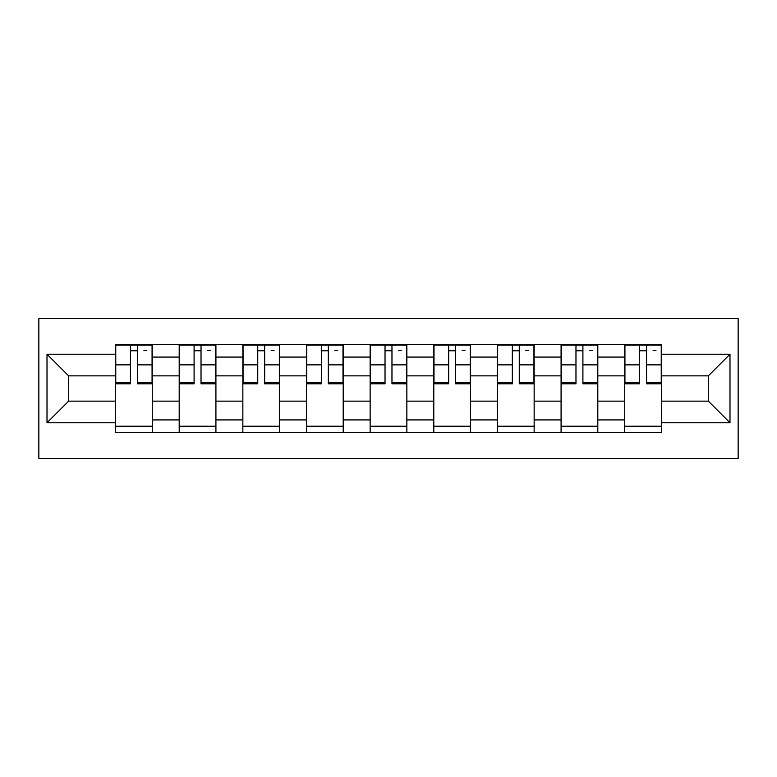 <?xml version="1.0" encoding="UTF-8"?>
<svg xmlns="http://www.w3.org/2000/svg" width="777" height="777" viewBox="0 0 777 777"><rect width="100%" height="100%" fill="white"/><g stroke="black" fill="none" stroke-linecap="round" stroke-linejoin="round"><path stroke-width="1.17" d="M38.85 458.469L738.15 458.469L738.15 318.531L38.85 318.531L38.85 458.469M179.196 432.362L179.196 357.08L152.273 357.08L152.273 432.362M152.273 357.08L152.273 344.638M179.196 357.08L179.196 344.638M215.919 344.638L215.919 432.362M242.851 432.362L242.851 344.638M279.565 344.638L279.565 432.362M306.497 432.362L306.497 344.638M343.211 344.638L343.211 432.362M370.143 432.362L370.143 344.638M406.857 344.638L406.857 432.362M433.789 432.362L433.789 344.638M470.503 344.638L470.503 432.362M497.435 432.362L497.435 344.638M534.149 344.638L534.149 432.362M561.081 432.362L561.081 344.638M597.804 344.638L597.804 432.362M624.727 432.362L624.727 344.638M624.727 401.146L597.804 401.146M561.081 401.146L534.149 401.146M497.435 401.146L470.503 401.146M433.789 401.146L406.857 401.146M370.143 401.146L343.211 401.146M306.497 401.146L279.565 401.146M242.851 401.146L215.919 401.146M179.196 401.146L152.273 401.146M624.727 375.854L597.804 375.854M561.081 375.854L534.149 375.854M497.435 375.854L470.503 375.854M433.789 375.854L406.857 375.854M370.143 375.854L343.211 375.854M306.497 375.854L279.565 375.854M242.851 375.854L215.919 375.854M179.196 375.854L152.273 375.854M68.638 401.146L115.55 401.146L115.55 375.854L68.638 375.854L68.638 401.146L47.008 422.775L47.008 354.225L115.55 354.225L115.55 375.854M661.45 375.854L661.45 401.146L708.362 401.146L708.362 375.854L661.45 375.854L661.45 344.638L115.55 344.638L115.55 354.225M661.45 354.225L729.991 354.225L729.991 422.775L661.45 422.775L661.45 401.146M115.55 401.146L115.55 432.362L661.45 432.362L661.45 422.775M115.55 422.775L47.008 422.775M152.273 426.243L115.55 426.243M130.449 350.757L137.383 350.757M215.919 426.243L179.196 426.243M194.095 350.757L201.029 350.757M279.565 426.243L242.851 426.243M257.741 350.757L264.675 350.757M343.211 426.243L306.497 426.243M321.387 350.757L328.321 350.757M406.857 426.243L370.143 426.243M385.033 350.757L391.967 350.757M470.503 426.243L433.789 426.243M448.679 350.757L455.613 350.757M534.149 426.243L497.435 426.243M512.325 350.757L519.259 350.757M597.804 426.243L561.081 426.243M575.971 350.757L582.905 350.757M661.45 426.243L624.727 426.243M639.617 350.757L646.551 350.757M47.008 354.225L68.638 375.854M708.362 401.146L729.991 422.775M708.362 375.854L729.991 354.225M137.383 382.401L152.069 382.401L152.069 383.809L137.383 383.809L137.383 345.046L152.069 345.046L143.91 345.046M152.069 382.401L152.069 345.046M130.449 350.349L137.383 350.349M143.91 350.349L146.766 350.349M123.912 345.046L115.754 345.046L115.754 383.809L130.449 383.809L130.449 345.046L124.524 345.046M115.754 345.046L143.298 345.046M201.029 382.401L215.715 382.401L215.715 383.809L201.029 383.809L201.029 345.046L215.715 345.046L207.556 345.046M215.715 382.401L215.715 345.046M194.095 350.349L201.029 350.349M207.556 350.349L210.412 350.349M187.568 345.046L179.4 345.046L179.4 383.809L194.095 383.809L194.095 345.046L188.18 345.046M179.4 345.046L206.944 345.046M264.675 382.401L279.361 382.401L279.361 383.809L264.675 383.809L264.675 345.046L279.361 345.046L271.202 345.046M279.361 382.401L279.361 345.046M257.741 350.349L264.675 350.349M271.202 350.349L274.058 350.349M251.214 345.046L243.055 345.046L243.055 383.809L257.741 383.809L257.741 345.046L251.826 345.046M243.055 345.046L270.59 345.046M328.321 382.401L343.007 382.401L343.007 383.809L328.321 383.809L328.321 345.046L343.007 345.046L334.848 345.046M343.007 382.401L343.007 345.046M321.387 350.349L328.321 350.349M334.848 350.349L337.704 350.349M314.86 345.046L306.701 345.046L306.701 383.809L321.387 383.809L321.387 345.046L315.472 345.046M306.701 345.046L334.236 345.046M391.967 382.401L406.653 382.401L406.653 383.809L391.967 383.809L391.967 345.046L406.653 345.046L398.494 345.046M406.653 382.401L406.653 345.046M385.033 350.349L391.967 350.349M398.494 350.349L401.35 350.349M378.506 345.046L370.347 345.046L370.347 383.809L385.033 383.809L385.033 345.046L379.118 345.046M370.347 345.046L397.882 345.046M455.613 382.401L470.299 382.401L470.299 383.809L455.613 383.809L455.613 345.046L470.299 345.046L462.14 345.046M470.299 382.401L470.299 345.046M448.679 350.349L455.613 350.349M462.14 350.349L464.996 350.349M442.152 345.046L433.993 345.046L433.993 383.809L448.679 383.809L448.679 345.046L442.764 345.046M433.993 345.046L461.528 345.046M519.259 382.401L533.945 382.401L533.945 383.809L519.259 383.809L519.259 345.046L533.945 345.046L525.786 345.046M533.945 382.401L533.945 345.046M512.325 350.349L519.259 350.349M525.786 350.349L528.642 350.349M505.798 345.046L497.639 345.046L497.639 383.809L512.325 383.809L512.325 345.046L506.41 345.046M497.639 345.046L525.174 345.046M582.905 382.401L597.6 382.401L597.6 383.809L582.905 383.809L582.905 345.046L597.6 345.046L589.432 345.046M597.6 382.401L597.6 345.046M575.971 350.349L582.905 350.349M589.432 350.349L592.288 350.349M569.444 345.046L561.285 345.046L561.285 383.809L575.971 383.809L575.971 345.046L570.056 345.046M561.285 345.046L588.82 345.046M646.551 382.401L661.246 382.401L661.246 383.809L646.551 383.809L646.551 345.046L661.246 345.046L653.088 345.046M661.246 382.401L661.246 345.046M639.617 350.349L646.551 350.349M653.088 350.349L655.943 350.349M633.09 345.046L624.931 345.046L624.931 383.809L639.617 383.809L639.617 345.046L633.702 345.046M624.931 345.046L652.476 345.046M561.081 357.08L534.149 357.08M497.435 357.08L470.503 357.08M433.789 357.08L406.857 357.08M370.143 357.08L343.211 357.08M306.497 357.08L279.565 357.08M242.851 357.08L215.919 357.08M624.727 357.08L597.804 357.08M561.081 419.92L534.149 419.92M497.435 419.92L470.503 419.92M433.789 419.92L406.857 419.92M370.143 419.92L343.211 419.92M306.497 419.92L279.565 419.92M242.851 419.92L215.919 419.92M179.196 419.92L152.273 419.92M624.727 419.92L597.804 419.92M137.383 364.86L152.069 364.86M115.754 382.401L130.449 382.401M115.754 364.86L130.449 364.86M201.029 364.86L215.715 364.86M179.4 382.401L194.095 382.401M179.4 364.86L194.095 364.86M264.675 364.86L279.361 364.86M243.055 382.401L257.741 382.401M243.055 364.86L257.741 364.86M328.321 364.86L343.007 364.86M306.701 382.401L321.387 382.401M306.701 364.86L321.387 364.86M391.967 364.86L406.653 364.86M370.347 382.401L385.033 382.401M370.347 364.86L385.033 364.86M455.613 364.86L470.299 364.86M433.993 382.401L448.679 382.401M433.993 364.86L448.679 364.86M519.259 364.86L533.945 364.86M497.639 382.401L512.325 382.401M497.639 364.86L512.325 364.86M582.905 364.86L597.6 364.86M561.285 382.401L575.971 382.401M561.285 364.86L575.971 364.86M646.551 364.86L661.246 364.86M624.931 382.401L639.617 382.401M624.931 364.86L639.617 364.86"/></g></svg>
